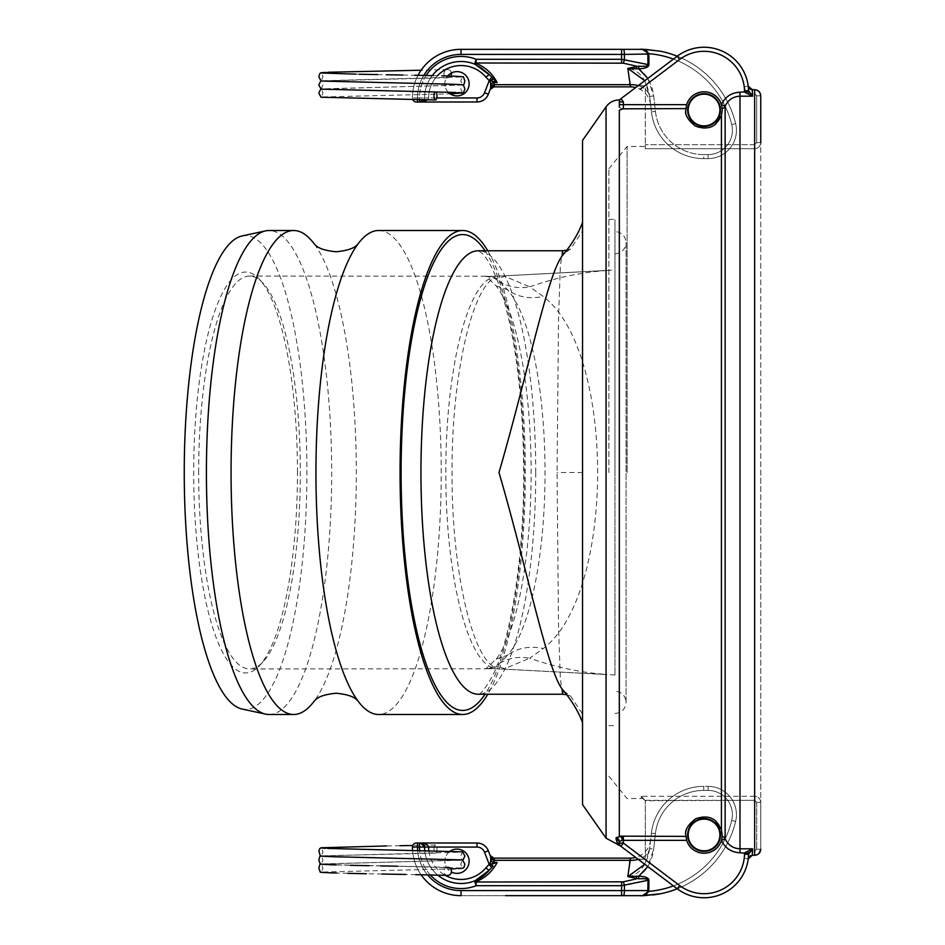 <?xml version="1.0" encoding="UTF-8"?>
<svg xmlns="http://www.w3.org/2000/svg" width="945" height="945" viewBox="0 0 945 945"><rect width="100%" height="100%" fill="white"/><g stroke="black" fill="none" stroke-linecap="round" stroke-linejoin="round"><path stroke-width="0.71" stroke-dasharray="4.72 3.54" d="M704.037 94.169A15.864 15.864 0 0 1 719.901 110.022A15.864 15.864 0 0 1 704.049 125.886A15.864 15.864 0 0 1 688.184 110.033A15.864 15.864 0 0 1 704.037 94.169M704.049 126.429A16.408 16.408 0 0 0 720.444 110.022A16.408 16.408 0 0 0 704.037 93.626A16.408 16.408 0 0 1 720.444 110.022A16.408 16.408 0 0 1 704.049 126.429A16.408 16.408 0 0 0 720.444 110.022A16.408 16.408 0 0 0 704.037 93.626A16.408 16.408 0 0 0 687.641 110.033A16.408 16.408 0 0 0 704.049 126.429A16.408 16.408 0 0 1 687.641 110.033A16.408 16.408 0 0 1 704.037 93.626A16.408 16.408 0 0 0 687.641 110.033A16.408 16.408 0 0 0 704.049 126.429M423.785 75.423A43.541 43.541 0 0 0 417.501 97.961L424.588 97.961A36.453 36.453 0 0 1 461.03 61.496A36.453 36.453 0 0 0 424.588 97.961L420.537 102.013A4.052 4.052 0 0 0 424.588 97.961A4.052 4.052 0 0 1 424.187 99.733L424.588 97.961A36.453 36.453 0 0 1 432.243 75.6A36.453 36.453 0 0 0 424.588 97.961A36.453 36.453 0 0 1 475.311 64.414A4.052 1.571 113.1 0 0 476.906 63.646L476.044 62.996A4.052 2.941 -169.2 0 1 474.957 62.783L475.311 64.414L489.049 74.62A36.453 36.453 0 0 0 461.03 61.496A36.453 36.453 0 0 1 489.049 74.62L485.931 77.206L490.148 81.589L490.585 88.357A4.052 3.638 -159 0 1 494.365 86.125L494.471 84.684A4.052 2.953 173.5 0 0 491.01 86.314M638.229 85.641A20.247 14.766 -6.4 0 1 649.758 97.24L651.4 111.841L649.758 97.24A20.247 14.766 173.6 0 0 629.63 84.684L630.492 86.869M650.609 104.86A20.247 20.247 0 0 0 635.701 87.554M456.99 95.917A12.155 12.155 0 0 1 444.835 83.774A12.155 12.155 0 0 1 456.978 71.619A12.155 12.155 0 0 1 469.133 83.774A12.155 12.155 0 0 1 456.99 95.917M448.249 92.22A12.155 12.155 0 0 1 447.646 76.002M487.254 72.611L493.113 78.896A4.052 0.732 125.4 0 0 491.294 80.809L497.141 82.546L493.113 78.896A4.052 1.169 128.8 0 0 490.148 81.589A4.052 1.028 -34.5 0 1 491.294 80.809L493.68 82.546L494.471 84.684L629.63 84.684L627.799 68.371L638.785 68.855C645.411 68.465 648.79 67.083 648.92 64.732L647.975 64.732C648.069 66.079 644.951 66.563 638.655 66.197L627.799 68.371C639.411 70.06 646.699 79.404 649.664 96.39L644.785 80.691M646.534 50.876L640.013 49.341C643.994 48.738 646.604 50.286 647.845 53.995L648.778 53.652A93.153 93.153 0 0 1 731.713 124.551A24.298 24.298 0 0 1 708.112 154.578L703.73 154.578A48.597 48.597 0 0 1 655.417 111.392L653.692 95.941L649.664 96.39L653.692 95.941C652.003 83.715 647.041 74.679 638.785 68.855L638.655 66.197M644.384 49.341L660.697 51.266L642.423 49.341M493.94 86.869L494.365 86.125M623.239 49.341A5.068 1.181 90 0 1 624.421 54.408L621.597 54.408L621.597 59.299L624.421 59.476L624.421 54.408L647.975 54.408L647.975 64.732L624.421 59.476A5.068 1.146 102.6 0 1 623.251 63.173L476.044 62.996L476.185 59.299A41.509 41.509 0 0 0 419.533 97.961L417.501 97.961A43.541 43.541 0 0 1 461.03 54.408L621.597 54.408L621.597 49.341L505.575 49.329M437.464 75.73A32.402 32.402 0 0 0 428.64 97.961C428.132 100.394 425.427 101.753 420.537 102.013L477.001 101.989A12.155 12.155 0 0 0 488.341 94.205A12.155 12.155 0 0 1 477.001 101.989L477.001 97.937L428.64 97.961L427.754 99.804M461.03 54.408L461.03 49.341A48.597 48.597 0 0 0 412.445 97.961L417.501 97.961L417.501 102.013L419.533 102.013L419.533 97.961A41.509 41.509 0 0 1 426.136 75.47M648.92 64.732L648.778 53.652M640.108 89.302L679.656 59.464A40.505 40.505 0 0 1 744.211 86.645C745.121 91.027 747.802 93.39 752.255 93.744C747.802 93.39 745.121 91.015 744.211 86.645A40.505 40.505 0 0 0 679.656 59.464A40.505 40.505 0 0 1 744.53 90.791L744.695 92.232L752.645 96.189L752.255 89.716L748.227 86.125A44.545 44.545 0 0 0 677.211 56.239L638.832 85.192L677.211 56.239A97.205 97.205 0 0 1 735.647 123.594A28.35 28.35 0 0 1 708.112 158.618L703.73 158.63L708.112 158.618A28.35 28.35 0 0 0 735.647 123.594A28.35 28.35 0 0 1 708.112 158.618A28.35 28.35 0 0 0 735.647 123.594A97.205 97.205 0 0 0 677.234 56.227A97.205 97.205 0 0 1 735.647 123.594A97.205 97.205 0 0 0 677.234 56.227A44.545 44.545 0 0 1 748.227 86.125L748.582 90.696A44.545 44.545 0 0 0 677.211 56.239L619.329 99.898L619.329 107.187L619.329 101.918L619.329 107.187L621.845 109.018L619.329 107.187M647.821 78.411L653.692 95.941L655.417 111.392A48.597 48.597 0 0 0 703.73 154.578L703.73 158.63A52.648 52.648 0 0 1 651.4 111.841A52.648 52.648 0 0 0 703.73 158.63A52.648 52.648 0 0 1 651.4 111.841A52.648 52.648 0 0 0 703.73 158.63L703.73 154.578L708.112 154.578A24.298 24.298 0 0 0 731.713 124.551A93.153 93.153 0 0 0 673.419 59.098M461.03 49.341A48.597 48.597 0 0 0 412.445 97.961A4.052 4.052 0 0 0 416.497 102.013A4.052 4.052 0 0 1 412.445 97.961A48.597 48.597 0 0 1 418.033 75.305A48.597 48.597 0 0 0 412.445 97.961A4.052 4.052 0 0 0 412.752 99.508M621.597 62.996L621.597 59.299L476.185 59.299L475.524 61.201M497.141 82.546L493.68 82.546A4.052 2.681 145.5 0 0 490.916 84.436M636.623 68.406L636.28 66.091L623.251 63.173M491.624 77.431L489.274 80.467L484.561 92.752A8.103 8.103 0 0 1 477.001 97.937M450.718 76.096A4.052 3.768 90 0 1 443.937 73.651A4.052 3.768 90 0 1 451.426 72.966M435.539 91.878A4.052 1.488 90 0 0 435.515 91.878A4.052 1.488 90 0 0 435.503 91.878L321.465 89.149L322.954 93.012L321.394 96.992L450.174 93.827M704.049 819.114A15.864 15.864 0 0 1 719.901 834.978A15.864 15.864 0 0 1 704.037 850.831A15.864 15.864 0 0 1 688.184 834.967A15.864 15.864 0 0 1 704.049 819.114M704.037 851.374A16.408 16.408 0 0 0 720.444 834.978A16.408 16.408 0 0 0 704.049 818.571A16.408 16.408 0 0 1 720.444 834.978A16.408 16.408 0 0 1 704.037 851.374A16.408 16.408 0 0 0 720.444 834.978A16.408 16.408 0 0 0 704.049 818.571A16.408 16.408 0 0 0 687.641 834.967A16.408 16.408 0 0 0 704.037 851.374A16.408 16.408 0 0 1 687.641 834.967A16.408 16.408 0 0 1 704.049 818.571A16.408 16.408 0 0 0 687.641 834.967A16.408 16.408 0 0 0 704.037 851.374M490.916 860.564A4.052 2.681 -145.5 0 0 493.68 862.454L497.141 862.454L491.294 864.191L493.68 862.454L494.365 858.875A4.052 3.638 159 0 1 490.585 856.643L490.148 863.411A4.052 1.169 -128.8 0 0 493.113 866.104L489.049 870.38L485.931 867.793A32.402 32.402 0 0 1 428.64 847.039C428.132 844.606 425.427 843.247 420.537 842.987L419.533 842.987L419.533 847.039A41.509 41.509 0 0 0 476.185 885.701L476.044 882.004L476.906 881.354A4.052 1.571 66.9 0 0 475.311 880.586A36.453 36.453 0 0 1 461.03 883.504A36.453 36.453 0 0 0 489.049 870.38L475.311 880.586A36.453 36.453 0 0 1 424.588 847.039A36.453 36.453 0 0 0 475.311 880.586L474.957 882.217L476.185 885.701L624.421 885.524A5.068 1.146 77.4 0 0 623.251 881.827L476.044 882.004A4.052 2.941 -10.8 0 0 474.957 882.217M630.492 858.131L629.63 860.316A20.247 14.766 -173.6 0 0 649.758 847.759L651.4 833.159L649.758 847.759A20.247 14.766 6.4 0 1 638.229 859.359M650.609 840.14A20.247 20.247 0 0 1 635.701 857.446M450.174 851.173A12.155 12.155 0 0 0 451.426 872.034M456.99 849.082A12.155 12.155 0 0 0 444.835 861.226A12.155 12.155 0 0 0 456.978 873.381A12.155 12.155 0 0 0 469.133 861.226A12.155 12.155 0 0 0 456.99 849.082M494.365 858.875L493.94 858.131M673.419 885.902A93.153 93.153 0 0 0 731.713 820.449A93.153 93.153 0 0 1 648.778 891.348L648.92 886.54L647.975 886.54L647.845 891.005C646.604 894.714 643.994 896.262 640.013 895.659L645.872 894.738M648.778 891.348L647.845 891.005M652.995 894.974L644.384 895.659M644.525 895.647L660.697 893.734M644.289 895.659L642.423 895.659M505.575 895.671L461.03 895.659A48.597 48.597 0 0 1 412.445 847.039L417.501 847.039L417.501 842.987L416.497 842.987A4.052 4.052 0 0 0 412.445 847.039A48.597 48.597 0 0 0 461.03 895.659L621.597 895.659L621.597 890.592L461.03 890.592A43.541 43.541 0 0 1 417.501 847.039L424.588 847.039A36.453 36.453 0 0 0 461.03 883.504M644.785 864.309L649.664 848.61C646.699 865.596 639.411 874.94 627.799 876.629L638.655 878.803C644.951 878.437 648.069 878.921 647.975 880.268L647.975 886.54M648.92 886.54L648.92 880.268C648.79 877.917 645.411 876.535 638.785 876.145L627.799 876.629L629.63 860.316L494.471 860.316A4.052 2.953 -173.5 0 1 491.01 858.686M704.049 897.75A44.545 44.545 0 0 0 748.227 858.875L744.211 858.355C745.121 853.973 747.802 851.61 752.255 851.256C747.802 851.61 745.121 853.985 744.211 858.355L748.227 858.875A44.545 44.545 0 0 1 677.211 888.761A97.205 97.205 0 0 0 735.647 821.406A28.35 28.35 0 0 0 708.112 786.382L703.73 786.37L708.112 786.382A28.35 28.35 0 0 1 735.647 821.406A28.35 28.35 0 0 0 708.112 786.382A28.35 28.35 0 0 1 735.647 821.406A97.205 97.205 0 0 1 677.234 888.772A97.205 97.205 0 0 0 735.647 821.406A97.205 97.205 0 0 1 677.234 888.772A44.545 44.545 0 0 0 748.227 858.875L752.255 855.284L752.645 848.811L744.695 852.768L748.664 853.559L752.645 848.811L739.982 848.811C733.036 848.456 728.087 845.102 725.134 838.758A4.052 3.957 180 0 0 722.204 836.455L721.425 829.474L715.566 820.862C710.486 816.515 703.765 815.878 695.378 818.937C687.759 825.209 684.57 830.549 685.822 834.978A18.227 18.227 0 0 1 704.049 816.752A18.227 18.227 0 0 1 722.275 834.978A18.227 18.227 0 0 0 704.049 816.752A18.227 18.227 0 0 0 685.822 834.978L686.625 840.341A18.227 18.227 0 0 0 721.448 840.389C725.181 848.232 731.359 852.355 739.982 852.768L744.695 852.768L744.53 854.209L748.582 854.304L748.227 858.875A44.545 44.545 0 0 1 677.211 888.761L638.832 859.808L644.502 859.017A4.052 4.052 0 0 0 645.317 856.572L645.317 800.769L645.317 856.572A4.052 4.052 0 0 1 644.502 859.017L679.656 885.536L623.381 843.082L620.936 846.318L677.211 888.761A44.545 44.545 0 0 0 748.582 854.304L748.664 853.559M490.585 856.643L490.16 855.532L490.585 856.643M493.113 866.104A4.052 0.732 -125.4 0 1 491.294 864.191A4.052 1.028 -145.5 0 1 490.148 863.411L485.931 867.793M638.655 878.803L638.785 876.145C647.041 870.321 652.003 861.285 653.692 849.059L655.417 833.608A48.597 48.597 0 0 1 703.73 790.422L708.112 790.422A24.298 24.298 0 0 1 731.713 820.449A24.298 24.298 0 0 0 708.112 790.422L703.73 790.422A48.597 48.597 0 0 0 655.417 833.608L653.692 849.059L649.664 848.61L653.692 849.059L647.821 866.589M703.73 786.37A52.648 52.648 0 0 0 651.4 833.159A52.648 52.648 0 0 1 703.73 786.37A52.648 52.648 0 0 0 651.4 833.159A52.648 52.648 0 0 1 703.73 786.37L703.73 790.422L703.73 786.37M421.127 874.775A48.597 48.597 0 0 1 412.552 850.299A48.597 48.597 0 0 0 421.127 874.775M424.754 850.547A36.453 36.453 0 0 0 437.818 875.153A36.453 36.453 0 0 1 424.754 850.547A36.453 36.453 0 0 0 437.818 875.153A36.453 36.453 0 0 1 424.754 850.547M477.001 843.011A12.155 12.155 0 0 1 488.341 850.795A12.155 12.155 0 0 0 477.001 843.011L477.001 847.063A8.103 8.103 0 0 1 484.561 852.248L489.274 864.533L491.624 867.569M420.537 842.987L422.096 843.306L420.537 842.987A4.052 4.052 0 0 1 424.588 847.039A4.052 4.052 0 0 0 420.537 842.987L424.588 847.039L477.001 847.063M648.92 880.268L624.421 885.524L624.421 890.592L621.597 890.592L621.597 882.004M636.623 876.594L636.28 878.909L623.251 881.827M434.015 849.071A4.052 1.488 90 0 1 435.491 845.019A4.052 1.488 90 0 1 435.503 845.019A4.052 1.488 90 0 1 436.98 849.071A4.052 1.488 90 0 1 435.515 853.122A4.052 1.488 90 0 1 434.015 849.071M435.515 853.122A4.052 1.488 90 0 1 435.503 853.122L321.465 855.851L322.954 851.988L321.394 848.008M447.706 867.297A4.052 3.768 90 0 0 447.517 875.401M314.425 244.153A241.991 62.63 -90 0 1 314.898 244.802A241.991 62.63 -90 0 1 356.324 472.5A241.991 62.63 -90 0 1 314.898 700.198A241.991 62.63 -90 0 1 314.425 700.847M378.579 230.509A241.991 62.63 -90 0 1 441.22 472.5A241.991 62.63 -90 0 1 378.579 714.491M297.462 472.5A200.47 51.892 90 0 0 259.473 279.354A200.47 51.892 90 0 0 193.69 472.5A200.47 51.892 90 0 0 259.473 665.646A200.47 51.892 90 0 0 297.462 472.5M198.651 472.5A196.43 50.841 -90 0 1 249.492 276.07A196.43 50.841 -90 0 1 263.112 283.252A196.43 50.841 -90 0 1 300.321 472.5A196.43 50.841 -90 0 1 263.112 661.748A196.43 50.841 -90 0 1 249.492 668.93A196.43 50.841 -90 0 1 198.651 472.5M496.149 659.137L507.666 655.204C531.066 628.201 545.111 552.152 545.017 472.5C545.052 392.801 531.22 317.225 507.666 289.796L499.81 281.74L493.361 277.653L487.466 276.212L491.53 277.736C465.223 288.331 445.438 376.913 445.851 472.5C445.426 568.217 465.271 656.692 491.53 667.264L485.73 668.93L496.149 659.137A196.43 50.841 90 0 0 531.137 472.5A196.43 50.841 90 0 0 496.149 285.862L485.73 276.07L491.53 277.736L494.944 277.629L494.802 276.33L614.947 269.998L614.947 675.002L614.947 269.998M582.545 804.597L582.545 230.923L570.508 249.019L563.704 254.028M562.299 250.768L560.314 267.293L558.53 318.229L557.054 472.5L558.53 626.771L560.314 677.707L562.299 694.232M242.156 235.943A236.923 61.319 -90 0 1 306.901 472.5A236.923 61.319 -90 0 1 242.156 709.057M269.053 714.491A241.991 62.63 90 0 0 331.683 472.5A241.991 62.63 90 0 0 269.053 230.509M722.204 108.545L721.448 104.611A18.227 18.227 0 0 0 686.625 104.659L685.822 110.022A18.227 18.227 0 0 1 704.049 91.795A18.227 18.227 0 0 1 722.275 110.022L722.204 108.545A4.052 3.957 0 0 0 725.134 106.242C728.063 99.922 733.013 96.567 739.982 96.189L752.645 96.189L748.582 90.696A44.545 44.545 0 0 0 677.211 56.239L679.656 59.464L644.502 85.983A4.052 4.052 0 0 1 645.317 88.428L645.317 144.679L645.317 88.428A4.052 4.052 0 0 0 644.502 85.983L638.832 85.192L644.502 85.983L679.656 59.464L677.211 56.239A44.545 44.545 0 0 1 748.227 86.125L748.357 87.259M722.275 110.022A18.227 18.227 0 0 0 704.049 91.795A18.227 18.227 0 0 0 685.822 110.022C684.546 114.451 687.759 119.802 695.449 126.098C703.919 129.111 710.652 128.437 715.625 124.09L721.425 115.526L722.275 110.022A18.227 18.227 0 0 1 704.049 128.248A18.227 18.227 0 0 1 685.822 110.022A18.227 18.227 0 0 0 704.049 128.248A18.227 18.227 0 0 0 722.275 110.022M685.869 836.384L619.329 836.148L620.711 836.396L616.093 837.719A4.052 3.969 0 0 1 619.329 841.605L619.329 843.082A4.052 4.052 0 0 0 620.936 846.318L620.936 846.318A4.052 4.052 0 0 1 619.814 844.995L620.936 846.318A4.052 4.052 0 0 1 619.329 843.082L619.329 841.605L622.212 840.341A4.052 1.146 81.3 0 0 620.711 836.396M616.093 837.719L617.983 844.877A4.052 4.04 -53 0 1 620.085 845.669M614.947 472.5L614.947 219.37L614.947 472.5M608.875 472.5L608.875 168.753L608.875 472.5M627.09 472.5L627.09 146.475L627.09 472.5M760.749 142.636L756.697 142.636L756.697 95.788L754.665 93.744L756.697 95.788L756.697 142.636L754.665 144.679L756.697 142.636L760.749 142.636C760.394 146.31 758.362 148.33 754.665 148.696L645.317 148.696L645.317 144.679L645.317 148.696L754.665 148.696C758.362 148.341 760.382 146.321 760.749 142.636L760.749 472.5L760.749 95.788L758.941 91.452M760.749 849.236L756.697 849.212L754.665 851.256L756.697 849.212L760.749 849.212L760.749 472.5L760.749 802.364C760.394 798.69 758.362 796.67 754.665 796.304L754.665 89.704L752.255 89.704L752.255 93.744L754.665 93.744L752.255 93.744L752.255 89.704L757.004 90.188M758.941 91.476L760.749 95.788L756.697 95.788L760.749 95.788L760.701 95.067M487.774 250.768A241.991 62.63 -90 0 1 525.326 472.5A241.991 62.63 -90 0 1 487.774 694.232M563.704 690.972L570.508 695.981L582.545 714.077L582.545 140.403M582.545 222.488L582.545 722.512M754.665 855.296L754.665 851.256L752.255 851.256L754.665 851.256L754.665 855.296L754.665 472.5L754.665 796.304L641.265 796.304L641.265 798.525L641.265 796.304L645.293 800.32L754.665 800.32L756.697 802.364L754.665 800.32L645.317 800.769L641.265 796.304L754.665 796.304C758.362 796.659 760.382 798.679 760.749 802.364L760.749 849.212C760.394 852.898 758.362 854.918 754.665 855.284L752.255 855.284L752.255 851.256L752.255 855.296L750.814 855.568M619.329 836.148L619.329 110.187L623.381 108.616L685.869 108.616M622.495 108.817L623.381 108.616L623.381 101.918L620.936 98.682A4.052 4.052 0 0 0 619.329 101.918A4.052 4.052 0 0 1 620.936 98.682A4.052 4.052 0 0 0 619.329 101.918A4.052 4.052 0 0 1 620.936 98.682M748.664 91.441L739.982 92.232C731.324 92.669 725.146 96.792 721.448 104.611M722.275 834.978A18.227 18.227 0 0 1 704.049 853.205A18.227 18.227 0 0 1 685.822 834.978A18.227 18.227 0 0 0 704.049 853.205A18.227 18.227 0 0 0 722.275 834.978M645.317 800.769L645.317 802.577L645.317 800.769M721.448 840.389L725.134 838.758L725.134 106.242L721.472 104.682M744.211 86.645L748.227 86.125L744.211 86.645M721.472 840.318L722.204 836.455M638.832 859.808L644.502 859.017L679.656 885.536A40.505 40.505 0 0 0 744.211 858.355M756.697 802.364L760.749 802.364L756.697 802.364L756.697 849.212L756.697 802.364M744.53 90.791L748.582 90.696M616.093 839.172A4.052 3.993 0 0 1 619.329 843.082L623.381 843.082L623.381 840.341L686.625 840.341M614.947 675.002L494.802 668.67L494.944 667.371C471.827 657.141 451.462 568.299 452.053 472.512C451.497 376.783 471.72 288.012 494.944 277.629M606.914 270.471L606.95 270.494C581.458 272.278 555.719 277.712 529.72 286.808L543.292 296.47C615.715 351.233 615.75 593.614 543.292 648.53L529.72 658.192C555.707 667.276 581.458 672.722 606.95 674.506L606.914 674.529M604.327 674.387L494.802 668.67A52.648 52.329 -83.3 0 0 487.466 668.788L249.492 668.93M488.341 668.753L494.802 668.67M249.492 276.07L487.466 276.212A52.648 52.329 -96.7 0 0 494.802 276.33L604.422 270.601M494.802 276.33L488.341 276.247M499.81 663.26A52.648 45.006 -127.2 0 1 529.72 658.192L504.453 668.776A52.648 23.79 -111.1 0 0 493.361 667.347L499.81 663.26L507.666 655.204C517.612 647.904 529.495 645.683 543.292 648.53M493.361 277.653A52.648 23.79 -68.9 0 0 504.453 276.224L529.72 286.808A52.648 45.006 -52.8 0 1 499.81 281.74M494.944 667.371L491.53 667.264L487.466 668.788L493.361 667.347M496.149 285.862L507.666 289.796C517.612 297.096 529.495 299.317 543.292 296.47M475.311 64.414A36.453 36.453 0 0 0 424.588 97.961L428.64 97.961A32.402 32.402 0 0 1 485.931 77.206M648.92 58.46L647.975 58.46M424.187 99.733A4.052 4.052 0 0 0 424.588 97.961L436.791 97.949M419.533 99.638L419.533 97.961L424.588 97.961A36.453 36.453 0 0 1 432.243 75.6M655.417 111.392L651.4 111.841L655.417 111.392M708.112 154.578L708.112 158.618L708.112 154.578M731.713 124.551L735.647 123.594L731.713 124.551M417.501 99.591L417.501 97.961L412.445 97.961M484.561 92.752L488.341 94.205M430.318 874.976A41.509 41.509 0 0 1 419.663 850.441M417.631 850.394A43.541 43.541 0 0 0 427.589 874.916M428.841 850.642A32.402 32.402 0 0 0 445.237 875.33M647.975 890.592L624.421 890.592A5.068 1.181 90 0 1 623.239 895.659M655.417 833.608L651.4 833.159L655.417 833.608M708.112 790.422L708.112 786.382L708.112 790.422M731.713 820.449L735.647 821.406L731.713 820.449M461.03 895.659L461.03 890.592M488.341 850.795L484.561 852.248M582.545 472.5L557.054 472.5M535.732 472.5A221.732 57.385 90 0 0 478.335 250.768L481.749 253.059C487.325 257.784 493.514 269.561 500.307 288.39C515.368 334.672 523.176 396.049 523.719 472.5C524.144 557.479 510.406 641.572 492.156 676.573C478.099 700.717 478.146 692.366 478.324 694.232A221.732 57.385 90 0 0 535.732 472.5M485.021 250.768A237.939 61.579 -90 0 1 524.274 472.5A237.939 61.579 -90 0 1 485.021 694.232M704.049 893.698A40.505 40.505 0 0 1 679.656 885.536L677.211 888.761A44.545 44.545 0 0 0 748.582 854.304M606.052 106.809L606.052 838.191M739.982 852.768L739.982 92.232M721.425 115.526L721.425 829.474M744.53 854.209A40.505 40.505 0 0 1 679.656 885.536M704.049 47.25A44.545 44.545 0 0 1 748.227 86.125L748.239 86.137M686.625 104.659L619.329 104.659M754.665 144.679L645.317 144.679L754.665 144.679L754.665 148.696L754.665 144.679M622.212 840.341L623.381 840.341L623.381 836.384M754.665 800.32L754.665 796.304L754.665 800.32M623.381 101.918L619.329 101.918M679.656 59.464L677.211 56.239M616.861 842.94A4.052 4.016 -28.3 0 1 619.814 844.995M463.026 84.944L320.698 89.031M447.8 77.703L320.698 80.939M325.553 72.363L327.927 72.257M456.01 84.377L462.329 84.802L460.77 80.821L462.259 76.958L321.394 80.797L322.954 76.805L321.465 72.954M355.816 74.147L359.301 74.23M377.587 74.584L386.198 74.749M402.995 75.033L414.607 75.234M433.436 75.635L441.929 75.836M462.329 92.905L460.77 88.913L462.259 85.062L321.394 88.901L322.954 84.908L321.465 81.057L441.941 83.94M447.611 69.599L421.127 70.225M455.939 84.377L452.938 84.27M458.396 92.586L456.022 92.48M489.049 870.38L487.254 872.389M435.491 845.019L412.752 845.491M399.971 845.716L386.434 845.952M320.698 864.061L463.026 860.056M320.698 855.969L462.329 852.095L460.77 856.087L462.259 859.938L341.783 856.985M447.8 867.297L327.785 864.628M458.16 868.62L455.785 868.727M327.702 864.628L321.394 864.202L322.954 868.195L321.465 872.046L450.718 868.904M327.714 856.524L321.394 856.099L322.954 860.092L321.465 863.943L462.329 860.198L460.77 864.179L462.259 868.042L397.514 866.211M380.717 865.903L369.117 865.703M350.276 865.301L336.113 864.923M415.717 874.657L405.677 874.456M382.016 874.03L366.4 873.747M347.76 873.334L336.715 873.038M327.785 856.536L330.785 856.643M325.34 848.326L327.714 848.433M314.898 700.198L314.283 701.001M314.898 244.802L314.283 243.999M357.375 244.802L357.86 244.153M263.112 283.252L259.473 279.354M570.508 249.019L566.764 250.26M614.947 713.475C621.704 712.813 625.425 709.104 626.086 702.336L626.086 472.5L626.086 702.336C625.425 695.567 621.704 691.858 614.947 691.197M608.875 725.63L614.947 725.63M608.875 168.753L627.09 146.475L645.317 146.475M608.875 776.247L627.09 798.525L641.265 798.525C642.257 797.497 643.604 798.844 645.317 802.577M608.875 219.37L614.947 219.37M614.947 253.803C621.704 253.142 625.425 249.433 626.086 242.664L626.086 472.5L626.086 242.664C625.425 235.896 621.704 232.186 614.947 231.525M750.814 89.432L750.165 89.113M748.227 858.875L748.357 857.741M748.452 857.966L749.066 856.879M749.562 856.335L750.153 855.898M754.701 855.296L759.036 853.453M622.471 836.183L621.208 836.136L622.471 836.183M566.764 694.74L570.508 695.981M494.719 668.67L604.245 674.387M604.765 270.589L494.719 276.33M263.112 661.748L259.473 665.646M357.375 700.198L357.86 700.847"/><path stroke-width="1.42" d="M704.049 125.886A15.864 15.864 0 0 0 719.901 110.022A15.864 15.864 0 0 0 704.037 94.169A15.864 15.864 0 0 0 688.184 110.033A15.864 15.864 0 0 0 704.049 125.886M704.037 93.626A16.408 16.408 0 0 1 720.444 110.022A16.408 16.408 0 0 1 704.049 126.429A16.408 16.408 0 0 1 687.641 110.033A16.408 16.408 0 0 1 704.037 93.626M475.311 64.414A36.453 36.453 0 0 0 432.243 75.6A36.453 36.453 0 0 1 475.311 64.414L474.957 62.783L476.185 59.299L476.044 62.996L476.906 63.646A4.052 1.571 113.1 0 1 475.311 64.414L489.049 74.62L485.931 77.206A32.402 32.402 0 0 0 437.464 75.73M635.701 87.554A20.247 20.247 0 0 0 630.492 86.869L627.799 68.371L638.655 66.197C644.951 66.563 648.069 66.079 647.975 64.732L647.845 53.995L624.421 54.408L624.421 59.476A5.068 1.146 102.6 0 1 623.251 63.173L476.044 62.996A4.052 2.941 -169.2 0 1 474.957 62.783L475.524 61.201M447.646 76.002A12.155 12.155 0 0 1 469.133 83.774A12.155 12.155 0 0 1 448.249 92.22M487.254 72.611L497.141 82.546L491.294 80.809L493.68 82.546L494.471 84.684L493.94 86.869L630.492 86.869M673.419 59.098A93.153 93.153 0 0 0 648.778 53.652L647.845 53.995C646.604 50.286 643.994 48.738 640.013 49.341L623.239 49.341L642.423 49.341L648.778 53.652L648.92 58.46L647.975 58.46M644.525 49.353L660.697 51.266L645.494 49.4M642.423 49.341L644.384 49.341M505.575 49.329L461.03 49.341A48.597 48.597 0 0 0 418.033 75.305A48.597 48.597 0 0 1 461.03 49.341L623.239 49.341L621.597 49.341L621.597 54.408L461.03 54.408A43.541 43.541 0 0 0 423.785 75.423M494.365 86.125A4.052 3.638 21 0 0 490.585 88.357L488.341 94.205A12.155 12.155 0 0 1 477.001 101.989L416.497 102.013L417.501 102.013L417.501 99.591M419.533 99.638L419.533 102.013L424.187 99.733A4.052 4.052 0 0 1 420.537 102.013A4.052 4.052 0 0 0 424.187 99.733M648.92 58.46L648.92 64.732C648.79 67.083 645.411 68.465 638.785 68.855L627.799 68.371L644.785 80.691M436.791 97.949L477.001 97.937L477.001 101.989A12.155 12.155 0 0 0 488.341 94.205L490.585 88.357L490.916 84.436L490.148 81.589L485.931 77.206M426.136 75.47A41.509 41.509 0 0 1 476.185 59.299L621.597 59.299L648.92 64.732M638.229 85.641A20.247 14.766 -6.4 0 0 629.63 84.684L494.471 84.684A4.052 2.953 -6.5 0 0 491.01 86.314M606.052 106.809L582.545 140.403L582.545 804.597L606.052 838.191L606.052 106.809C609.36 102.343 613.778 100.04 619.329 99.898L619.329 101.918A4.052 4.052 0 0 1 620.936 98.682L677.211 56.239A97.205 97.205 0 0 0 660.697 51.266A97.205 97.205 0 0 1 677.234 56.227A97.205 97.205 0 0 0 660.697 51.266A97.205 97.205 0 0 1 677.234 56.227A44.545 44.545 0 0 1 748.582 90.696L748.227 86.125L752.255 89.716L752.645 96.189L744.695 92.232L744.53 90.791A40.505 40.505 0 0 0 679.656 59.464L640.108 89.302M648.778 53.652L646.534 50.876M427.754 99.804L420.537 102.013M416.497 102.013A4.052 4.052 0 0 1 412.752 99.508M497.141 82.546C492.605 73.875 485.86 67.579 476.906 63.646C485.86 67.579 492.605 73.875 497.141 82.546L493.68 82.546A4.052 2.681 -34.5 0 0 490.916 84.436M491.294 80.809A4.052 1.028 -34.5 0 0 490.148 81.589A4.052 1.169 -51.2 0 1 493.113 78.896A4.052 0.732 -54.6 0 0 491.294 80.809M647.821 78.411L638.785 68.855L638.655 66.197M636.623 68.406L636.28 66.091L623.251 63.173M491.624 77.431L489.274 80.467L484.561 92.752A8.103 8.103 0 0 1 477.001 97.937M434.015 95.929A4.052 1.488 90 0 0 435.491 99.981A4.052 1.488 90 0 0 435.503 99.981A4.052 1.488 90 0 0 436.98 95.929A4.052 1.488 90 0 0 435.539 91.878A4.052 1.488 90 0 0 434.015 95.929M451.426 72.966A4.052 3.768 90 0 1 450.718 76.096M704.037 850.831A15.864 15.864 0 0 0 719.901 834.978A15.864 15.864 0 0 0 704.049 819.114A15.864 15.864 0 0 0 688.184 834.967A15.864 15.864 0 0 0 704.037 850.831M704.049 818.571A16.408 16.408 0 0 1 720.444 834.978A16.408 16.408 0 0 1 704.037 851.374A16.408 16.408 0 0 1 687.641 834.967A16.408 16.408 0 0 1 704.049 818.571M638.229 859.359A20.247 14.766 6.4 0 1 629.63 860.316L494.471 860.316L493.68 862.454L491.294 864.191A4.052 0.732 54.6 0 0 493.113 866.104L489.049 870.38A36.453 36.453 0 0 1 475.311 880.586L489.049 870.38L485.931 867.793L490.148 863.411L490.916 860.564L490.585 856.643L488.341 850.795L490.585 856.643A4.052 3.638 -21 0 0 494.365 858.875L494.471 860.316A4.052 2.953 6.5 0 1 491.01 858.686M644.785 864.309L627.799 876.629L638.785 876.145C645.411 876.535 648.79 877.917 648.92 880.268L647.975 880.268C648.069 878.921 644.951 878.437 638.655 878.803L627.799 876.629L630.492 858.131A20.247 20.247 0 0 0 635.701 857.446M451.426 872.034A12.155 12.155 0 0 0 469.133 861.226A12.155 12.155 0 0 0 450.174 851.173M494.365 858.875L493.94 858.131L630.492 858.131M648.92 880.268L648.778 891.348L642.423 895.659L623.239 895.659L640.013 895.659C643.994 896.262 646.604 894.714 647.845 891.005L647.975 880.268L621.597 885.701L476.185 885.701L474.957 882.217L475.311 880.586A4.052 1.571 66.9 0 1 476.906 881.354L476.044 882.004L476.185 885.701A41.509 41.509 0 0 1 430.318 874.976M642.423 895.659L660.697 893.734L652.995 894.974M638.832 859.808L677.211 888.761A97.205 97.205 0 0 1 660.697 893.734A97.205 97.205 0 0 0 677.234 888.772A97.205 97.205 0 0 1 660.697 893.734L644.289 895.659M427.589 874.916A43.541 43.541 0 0 0 461.03 890.592L621.597 890.592L621.597 895.659L623.239 895.659L505.575 895.659M419.663 850.441A41.509 41.509 0 0 1 419.533 847.039L419.533 842.987L417.501 842.987L477.001 843.011L420.537 842.987A4.052 4.052 0 0 1 424.588 847.039A36.453 36.453 0 0 0 424.754 850.547A36.453 36.453 0 0 1 424.588 847.039L420.537 842.987C425.427 843.247 428.132 844.606 428.64 847.039A32.402 32.402 0 0 0 428.841 850.642M491.624 867.569L489.274 864.533L484.561 852.248A8.103 8.103 0 0 0 477.001 847.063L424.588 847.039A36.453 36.453 0 0 0 424.754 850.547A36.453 36.453 0 0 1 424.588 847.039L412.445 847.039A48.597 48.597 0 0 0 412.552 850.299A48.597 48.597 0 0 1 412.445 847.039A4.052 4.052 0 0 1 416.497 842.987L417.501 842.987L417.501 847.039A43.541 43.541 0 0 0 417.631 850.394M645.872 894.738L648.778 891.348L647.845 891.005M461.03 895.659A48.597 48.597 0 0 1 421.127 874.775A48.597 48.597 0 0 0 461.03 895.659L461.03 890.592M437.818 875.153A36.453 36.453 0 0 0 475.311 880.586A36.453 36.453 0 0 1 437.818 875.153A36.453 36.453 0 0 0 461.03 883.504A36.453 36.453 0 0 1 437.818 875.153M474.957 882.217A4.052 2.941 -10.8 0 1 476.044 882.004L623.251 881.827A5.068 1.146 77.4 0 1 624.421 885.524L624.421 890.592L647.975 890.592M489.049 870.38L487.254 872.389M493.113 866.104A4.052 1.169 51.2 0 1 490.148 863.411A4.052 1.028 -145.5 0 0 491.294 864.191L497.141 862.454C492.605 871.125 485.86 877.421 476.906 881.354C485.86 877.421 492.605 871.125 497.141 862.454L493.68 862.454A4.052 2.681 34.5 0 1 490.916 860.564M477.001 843.011A12.155 12.155 0 0 1 488.341 850.795A12.155 12.155 0 0 0 477.001 843.011L477.001 847.063M636.623 876.594L636.28 878.909L623.251 881.827M647.821 866.589L638.785 876.145L638.655 878.803M447.517 875.401A4.052 3.768 90 0 0 451.474 871.349A4.052 3.768 90 0 0 447.706 867.297M314.425 700.847A241.991 62.63 -90 0 1 293.694 714.491A241.991 62.63 -90 0 1 231.064 472.5A241.991 62.63 -90 0 1 293.694 230.509A241.991 62.63 -90 0 1 314.425 244.153M487.774 694.232A241.991 62.63 -90 0 1 462.696 714.491L378.579 714.491A241.991 62.63 -90 0 1 357.375 700.198A241.991 62.63 -90 0 1 315.949 472.5A241.991 62.63 -90 0 1 357.375 244.802A241.991 62.63 -90 0 1 378.579 230.509L462.696 230.509A241.991 62.63 -90 0 1 487.774 250.768M582.545 222.488C578.352 233.474 572.079 243.987 563.704 254.028L563.255 254.571L562.299 250.768L478.335 250.768A221.732 57.385 90 0 0 420.95 472.5A221.732 57.385 90 0 0 478.335 694.232L562.299 694.232L563.255 690.429L563.704 690.972C572.079 701.013 578.352 711.526 582.545 722.512M265.557 714.113L242.156 709.057A236.923 61.319 -90 0 1 184.251 472.5A236.923 61.319 -90 0 1 242.156 235.943L265.557 230.887A241.991 62.63 90 0 0 206.412 472.5A241.991 62.63 90 0 0 265.557 714.113A241.991 62.63 90 0 0 269.053 714.491L293.694 714.491M685.822 110.022L686.625 104.659A18.227 18.227 0 0 1 721.448 104.611L722.275 110.022L721.425 115.526L715.613 124.114C710.557 128.461 703.824 129.122 695.39 126.063C687.747 119.779 684.558 114.428 685.822 110.022M748.664 853.559L739.982 852.768C731.324 852.331 725.146 848.208 721.448 840.389A18.227 18.227 0 0 1 686.625 840.341L685.822 834.978C684.558 830.537 687.771 825.174 695.461 818.902C703.919 815.889 710.64 816.563 715.637 820.91L721.425 829.474L722.204 836.455A4.052 3.957 180 0 1 725.134 838.758C728.063 845.078 733.013 848.433 739.982 848.811L752.645 848.811L752.255 855.284L748.227 858.875L748.582 854.304L744.53 854.209L744.695 852.768L752.645 848.811L748.582 854.304A44.545 44.545 0 0 1 677.211 888.761L620.936 846.318A4.052 4.052 0 0 1 619.814 844.995L620.085 845.669A4.052 4.04 127 0 0 617.983 844.877L616.093 839.243M620.865 846.259L620.936 846.318A4.052 4.052 0 0 1 619.329 843.082A4.052 3.993 180 0 0 616.093 839.172L616.093 837.719L620.711 836.396L619.329 836.148L685.869 836.384M685.869 108.616L622.495 108.817M619.329 107.187L619.329 101.918A4.052 4.052 0 0 1 620.936 98.682L623.381 101.918L623.381 108.616L619.329 110.187L619.329 836.148M757.004 90.188L758.941 91.476M563.255 254.571C548.029 271.144 528.385 371.444 498.995 472.5C528.255 572.977 547.994 673.832 563.255 690.429M462.696 714.491A241.991 62.63 -90 0 1 400.066 472.5A241.991 62.63 -90 0 1 462.696 230.509M293.694 230.509L269.053 230.509A241.991 62.63 90 0 0 265.557 230.887M760.749 95.788C760.394 92.102 758.362 90.082 754.665 89.716C758.386 90.094 760.406 92.114 760.749 95.788L760.749 142.636M748.452 857.966L748.227 858.875L752.255 855.284L754.665 855.284C758.362 854.918 760.382 852.898 760.749 849.212C760.453 852.851 758.433 854.882 754.665 855.296L754.665 89.716L750.814 89.432M679.656 59.464L677.211 56.239A44.545 44.545 0 0 1 748.582 90.696L752.645 96.189L739.982 96.189C733.036 96.544 728.087 99.898 725.134 106.242A4.052 3.957 0 0 1 722.204 108.545M686.625 840.341L623.381 840.341L623.381 843.082L620.936 846.318A4.052 4.052 0 0 1 619.329 843.082L619.4 843.85M721.448 104.611C725.181 96.768 731.359 92.645 739.982 92.232L748.664 91.441M721.472 104.682L725.134 106.242L725.134 838.758L721.448 840.389M722.204 836.455L721.472 840.318M758.941 91.452L755.87 89.822L752.255 89.704L748.227 86.125L748.357 87.259M620.711 836.396A4.052 1.146 -98.7 0 1 622.212 840.341L622.59 836.207L622.212 840.341L619.329 841.605A4.052 3.969 180 0 0 616.093 837.719M748.582 90.696L744.53 90.791M621.597 62.996L621.597 54.408L624.421 54.408A5.068 1.181 90 0 0 623.239 49.341M432.243 75.6A36.453 36.453 0 0 1 461.03 61.496M461.03 49.341L461.03 54.408M488.341 94.205L484.561 92.752M445.237 875.33A32.402 32.402 0 0 0 485.931 867.793M648.92 886.54L647.975 886.54M621.597 882.004L621.597 890.592L624.421 890.592A5.068 1.181 90 0 1 623.239 895.659M660.697 893.734A97.205 97.205 0 0 0 677.234 888.772L679.656 885.536A40.505 40.505 0 0 0 744.53 854.209M648.778 891.348A93.153 93.153 0 0 0 673.419 885.902M416.497 842.987A4.052 4.052 0 0 0 412.445 847.039M484.561 852.248L488.341 850.795M485.021 694.232A237.939 61.579 -90 0 1 401.105 472.5A237.939 61.579 -90 0 1 485.021 250.768M721.425 829.474L721.425 115.526M739.982 92.232L739.982 852.768M748.582 854.304A44.545 44.545 0 0 1 677.211 888.761M619.329 843.082L623.381 843.082L679.656 885.536M619.329 104.659L686.625 104.659M744.211 858.355A40.505 40.505 0 0 1 704.049 893.698M623.381 836.384L623.381 840.341L622.212 840.341M619.329 101.918L623.381 101.918M616.861 842.94A4.052 4.016 151.7 0 1 619.814 844.995L619.967 845.267M493.94 86.869L490.16 89.468M435.491 99.981L321.028 97.229L318.855 93.142L320.698 89.031M325.553 72.363L320.898 72.777L319.634 73.793L318.843 76.935L321.217 81.057L452.938 84.27C469.712 85.074 460.676 84.885 463.593 85.31L464.881 89.043L463.298 92.929L450.174 93.827M441.929 75.836L452.938 76.167C469.712 76.97 460.676 76.793 463.593 77.206L464.869 80.951L464.137 83.963L463.026 84.944M320.698 80.939L318.843 85.038L321.217 89.161L456.022 92.48M327.927 72.257L421.127 70.225M321.56 73.001L355.816 74.147M359.301 74.23L377.587 74.584M386.198 74.749L402.995 75.033M414.607 75.234L433.436 75.635M441.941 83.94L452.938 84.27M462.329 92.905L458.396 92.586M493.94 858.131L490.16 855.532M412.752 845.491L399.971 845.716M386.434 845.952L321.028 847.771L319.776 848.563L318.902 850.984L320.131 855.603C323.048 856.016 314.012 855.827 330.785 856.643L462.495 859.926L464.869 864.049L464.078 867.203L462.826 868.219L458.16 868.62M336.715 873.038L330.785 872.849C314 872.034 323.048 872.223 320.119 871.798L318.843 868.065L319.587 865.041L320.698 864.061M336.113 864.923L330.785 864.746C314.012 863.931 323.048 864.12 320.119 863.706L318.843 859.962L319.587 856.938L320.698 855.969M463.026 860.056L464.881 855.957L462.507 851.835L327.714 848.433M455.785 868.727L450.718 868.904M397.514 866.211L380.717 865.903M369.117 865.703L350.276 865.301M341.783 856.985L330.785 856.643M447.611 875.401L415.717 874.657M405.677 874.456L382.016 874.03M366.4 873.747L347.76 873.334M321.394 848.008L325.34 848.326M314.283 701.001L315.429 699.938C318.559 696.512 325.458 694.28 336.136 693.228C346.815 694.28 353.725 696.512 356.844 699.938L358.001 701.001M314.283 243.999L315.429 245.062C318.559 248.488 325.458 250.72 336.136 251.772C346.815 250.72 353.725 248.488 356.844 245.062L358.001 243.999M566.764 250.26L562.299 250.768M606.052 838.191L620.345 845.87M750.165 89.113L748.239 86.137M750.153 855.898L750.814 855.568M748.227 858.875L748.357 857.741M759.036 853.453L760.749 849.236M621.208 836.136L622.471 836.183M562.299 694.232L566.764 694.74"/></g></svg>
